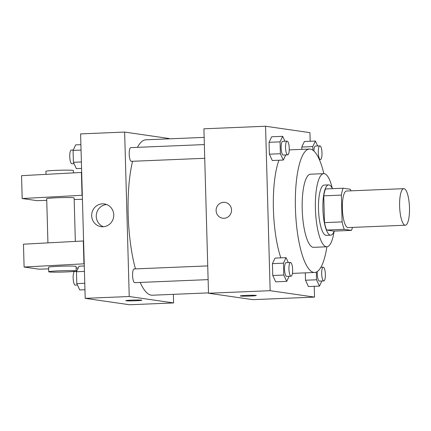 <?xml version="1.0" encoding="UTF-8"?>
<svg xmlns="http://www.w3.org/2000/svg" width="431" height="431" viewBox="0 0 431 431"><rect width="100%" height="100%" fill="white"/><g stroke="black" fill="none" stroke-linecap="round" stroke-linejoin="round"><path stroke-width="0.65" d="M405.059 225.208A18.301 4.903 -92.4 0 1 399.634 206.681A18.301 4.903 -92.4 0 1 403.793 188.654A18.301 4.903 -92.4 0 1 409.45 206.735A18.301 4.903 -92.4 0 1 405.307 225.219A18.301 4.903 -92.4 0 1 405.059 225.208M405.307 225.219L348.059 227.59A18.301 4.903 -92.4 0 1 347.812 227.573A18.301 4.903 -92.4 0 1 342.381 209.051A18.301 4.903 -92.4 0 1 346.546 191.019L403.793 188.654M341.379 195.103L342.128 221.906A24.578 6.584 -92.4 0 0 344.256 229.335L326.644 230.068A24.578 6.584 -92.4 0 1 324.511 222.633L323.762 195.83L341.379 195.103A24.578 6.584 -92.4 0 1 343.108 188.228L350.344 189.274A24.578 6.584 -92.4 0 1 350.936 190.841M344.256 229.335L351.491 230.38A24.578 6.584 -92.4 0 0 352.45 227.406M324.511 222.633L342.128 221.906M326.644 230.068L333.874 231.113L351.491 230.38M323.762 195.83A24.578 6.584 -92.4 0 1 325.491 188.956L343.108 188.228M332.42 188.67A25.16 6.745 87.6 0 0 328.643 184.894A25.16 6.745 87.6 0 0 322.905 209.051A25.16 6.745 87.6 0 0 330.722 235.175A25.16 6.745 87.6 0 0 334.176 231.097M330.722 235.175L326.321 235.358A25.16 6.745 -92.4 0 1 325.981 235.337A25.16 6.745 -92.4 0 1 318.498 209.234A25.16 6.745 -92.4 0 1 324.241 185.077L328.643 184.894M332.349 188.514A36.597 9.805 87.6 0 0 323.767 173.65A36.597 9.805 87.6 0 0 315.417 208.793A36.597 9.805 87.6 0 0 326.795 246.785A36.597 9.805 87.6 0 0 334.117 231.258M323.767 173.65L310.557 174.194A36.597 9.805 87.6 0 0 302.206 209.337A36.597 9.805 87.6 0 0 313.585 247.329L326.795 246.785M323.875 173.645A61.762 16.55 87.6 0 0 309.517 149.056A61.762 16.55 87.6 0 0 295.424 208.356A61.762 16.55 87.6 0 0 314.625 272.473A61.762 16.55 87.6 0 0 326.903 246.78M280.84 257.862A61.762 16.55 -92.4 0 1 273.405 209.267A61.762 16.55 -92.4 0 1 278.922 160.24M314.625 272.473L292.606 273.383A61.762 16.55 -92.4 0 1 292.428 273.389M284.945 141.244L282.661 136.325L271.654 136.778L269.046 142.311L269.375 154.179L272.317 160.515L283.323 160.057L285.737 154.945M317.69 145.974L315.406 141.056L304.399 141.508L301.786 147.041L301.851 149.368L301.786 147.041L312.798 146.588L312.901 150.182M310.185 141.271L309.943 132.656L265.561 126.245L270.156 290.688L314.538 297.099L314.237 286.329M288.334 262.565L286.049 257.646L275.043 258.099L272.435 263.632L272.764 275.501L275.705 281.836L286.712 281.378L289.126 276.266M316.306 272.074L316.521 279.778L305.509 280.231L305.304 272.855L305.509 280.231L308.451 286.567L319.457 286.114L321.871 281.001M265.561 126.245L203.906 128.799L208.502 293.242L270.156 290.688M224.045 218.285A8.006 7.704 98.2 0 1 222.676 218.215A8.006 7.704 98.2 0 1 216.195 209.186A8.006 7.704 98.2 0 1 224.966 202.365A8.006 7.704 98.2 0 1 231.517 210.684A8.006 7.704 98.2 0 1 224.045 218.285M208.502 293.242L252.884 299.653L314.538 297.099M256.31 295.494A8.006 0.388 -1.6 0 1 249.382 296.065A8.006 0.388 -1.6 0 1 240.6 296.032A8.006 0.388 -1.6 0 1 240.304 295.941A8.006 0.388 -1.6 0 1 248.299 295.332A8.006 0.388 -1.6 0 1 256.31 295.494A8.006 0.388 -1.6 0 1 249.404 296.07A8.006 0.388 -1.6 0 1 240.6 296.038A8.006 0.388 -1.6 0 1 240.304 295.941M222.676 218.215A8.006 7.704 98.2 0 1 216.195 209.186A8.006 7.704 98.2 0 1 224.966 202.365M208.491 292.886L152.342 295.213A77.774 20.844 -92.4 0 1 151.297 295.16A77.774 20.844 -92.4 0 1 140.156 282.429M135.453 268.89A77.774 20.844 -92.4 0 1 132.57 161.286M137.462 147.343A77.774 20.844 -92.4 0 1 145.91 139.795L204.149 137.387M204.73 158.296L131.342 161.334A6.864 1.837 -92.4 0 1 131.25 161.329A6.864 1.837 -92.4 0 1 129.214 154.384A6.864 1.837 -92.4 0 1 130.776 147.623L204.348 144.579M208.119 279.622L134.731 282.655A6.864 1.837 -92.4 0 1 134.639 282.65A6.864 1.837 -92.4 0 1 132.603 275.705A6.864 1.837 -92.4 0 1 134.165 268.944L207.737 265.9M169.033 138.841L169.022 138.491L124.64 132.075L129.23 296.517L173.618 302.934L173.375 294.341M103.036 226.754A11.475 11.039 98.2 0 1 101.075 226.658A11.475 11.039 98.2 0 1 91.787 213.722A11.475 11.039 98.2 0 1 104.356 203.944A11.475 11.039 98.2 0 1 113.746 215.861A11.475 11.039 98.2 0 1 103.036 226.754M129.23 296.517L85.193 298.344L80.602 133.901L124.64 132.075M106.613 204.526A11.475 11.039 -81.8 0 0 96.372 214.385A11.475 11.039 -81.8 0 0 103.402 226.733M85.193 298.344L129.575 304.755L173.618 302.934M131.649 300.143A8.006 0.388 -1.6 0 1 141.81 300.229A8.006 0.388 -1.6 0 1 133.82 300.838A8.006 0.388 -1.6 0 1 125.804 300.676A8.006 0.388 -1.6 0 1 131.649 300.143M125.804 300.676A8.006 0.388 178.4 0 0 133.82 300.838A8.006 0.388 178.4 0 0 141.81 300.229M75.344 241.403L74.132 197.926A13.727 0.663 178.4 0 0 73.626 197.764A13.727 0.663 178.4 0 0 58.535 197.705A13.727 0.663 178.4 0 0 46.693 198.691L47.927 242.879M82.316 195.286L22.186 198.519L36.98 200.652L46.737 200.356M74.175 199.521L82.429 199.273M48.655 268.874L38.898 269.17L24.104 267.031L23.463 244.194L83.592 240.961M48.735 271.778L48.606 267.209A13.727 0.663 -1.6 0 1 58.627 266.293A13.727 0.663 -1.6 0 1 76.045 266.444L76.174 271.013A13.727 0.663 -1.6 0 1 62.473 272.058A13.727 0.663 -1.6 0 1 48.735 271.778A13.727 0.663 -1.6 0 1 58.756 270.862A13.727 0.663 -1.6 0 1 76.174 271.013M24.104 267.031L84.228 263.799M78.237 267.974L76.088 268.039M22.186 198.519L21.55 175.676L81.674 172.443M73.432 172.885L73.367 170.52A13.727 0.663 178.4 0 0 55.949 170.369A13.727 0.663 178.4 0 0 45.928 171.285L46.015 174.361M81.4 172.454L82.035 195.297M83.312 240.972L83.953 263.815M316.521 279.778L319.457 286.114M323.816 280.92A6.864 1.837 -92.4 0 1 323.724 280.915A6.864 1.837 -92.4 0 1 321.688 273.965A6.864 1.837 -92.4 0 1 323.245 267.204A6.864 1.837 -92.4 0 1 325.367 273.987A6.864 1.837 -92.4 0 1 323.816 280.92L319.409 281.104A6.864 1.837 -92.4 0 1 319.317 281.098A6.864 1.837 -92.4 0 1 317.335 271.498M305.509 280.231L308.451 286.567M315.406 141.056L312.798 146.588M313.897 150.99A6.864 1.837 -92.4 0 1 315.454 146.066L319.856 145.883A6.864 1.837 -92.4 0 1 321.979 152.666A6.864 1.837 -92.4 0 1 320.427 159.599A6.864 1.837 -92.4 0 1 320.335 159.594A6.864 1.837 -92.4 0 1 318.299 152.644A6.864 1.837 -92.4 0 1 319.856 145.883M304.399 141.508L301.786 147.041M286.049 257.646L283.442 263.179L283.776 275.048L286.712 281.378M291.07 276.185L286.663 276.368A6.864 1.837 -92.4 0 1 286.572 276.363A6.864 1.837 -92.4 0 1 284.535 269.418A6.864 1.837 -92.4 0 1 286.098 262.657L290.499 262.474A6.864 1.837 -92.4 0 1 292.622 269.256A6.864 1.837 -92.4 0 1 291.07 276.185A6.864 1.837 -92.4 0 1 290.979 276.185A6.864 1.837 -92.4 0 1 288.942 269.235A6.864 1.837 -92.4 0 1 290.499 262.474M275.043 258.099L272.435 263.632L283.442 263.179M272.435 263.632L272.764 275.501L283.776 275.048M272.764 275.501L275.705 281.836M282.661 136.325L280.053 141.858L280.387 153.722L283.323 160.057M287.682 154.864L283.275 155.047A6.864 1.837 -92.4 0 1 283.183 155.041A6.864 1.837 -92.4 0 1 281.147 148.097A6.864 1.837 -92.4 0 1 282.709 141.336L287.111 141.152A6.864 1.837 -92.4 0 1 289.233 147.935A6.864 1.837 -92.4 0 1 287.682 154.864A6.864 1.837 -92.4 0 1 287.59 154.858A6.864 1.837 -92.4 0 1 285.554 147.914A6.864 1.837 -92.4 0 1 287.111 141.152M271.654 136.778L269.046 142.311L280.053 141.858M269.046 142.311L269.375 154.179L280.387 153.722M269.375 154.179L272.317 160.515M84.287 265.992L79.067 266.207L76.459 271.74L76.793 283.609L79.735 289.944L84.955 289.729M76.459 271.74L84.444 271.411M76.793 283.609L84.772 283.28M77.451 285.026L75.28 285.117A6.864 1.837 -92.4 0 1 75.188 285.112A6.864 1.837 -92.4 0 1 73.151 278.162A6.864 1.837 -92.4 0 1 74.714 271.401L76.659 271.32M80.899 144.671L75.678 144.886L73.071 150.419L73.405 162.288L76.341 168.623L81.567 168.408M73.071 150.419L81.055 150.09M73.405 162.288L81.384 161.959M74.062 163.705L71.891 163.796A6.864 1.837 -92.4 0 1 71.799 163.791A6.864 1.837 -92.4 0 1 69.763 156.841A6.864 1.837 -92.4 0 1 71.325 150.08L73.27 149.999M289.239 149.891L309.517 149.056M320.88 267.306L323.245 267.204M319.387 159.642L320.427 159.599"/></g></svg>
